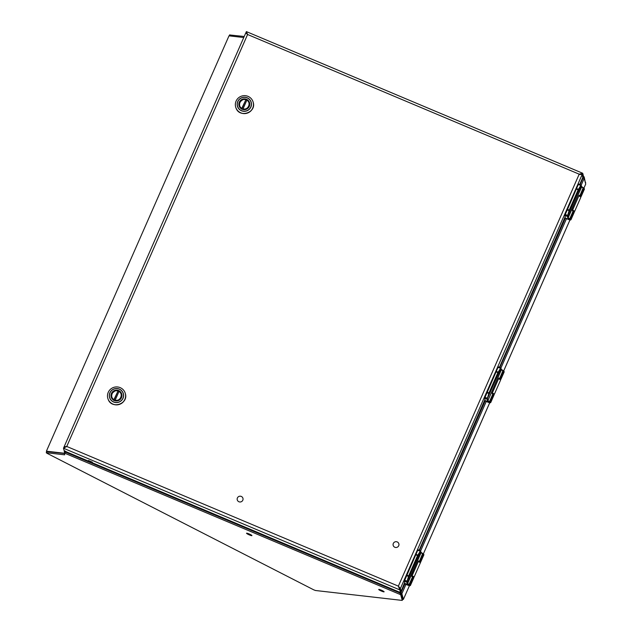 <?xml version="1.0" encoding="UTF-8"?>
<svg xmlns="http://www.w3.org/2000/svg" width="632" height="632" viewBox="0 0 632 632"><rect width="100%" height="100%" fill="white"/><g stroke="black" fill="none" stroke-linecap="round" stroke-linejoin="round"><path stroke-width="0.95" d="M400.601 593.179L400.293 592.358L401.233 593.44L402.789 599.104L402.244 600.376L400.68 594.696L401.233 593.44L401.865 593.709L401.059 592.524L400.293 592.358L399.89 592.99L400.68 594.696L64.346 453.026L64.891 451.777L66.131 451.603L65.531 452.038M582.475 178.185L583.004 178.042L582.586 177.948M400.728 591.678L401.059 592.524L404.875 583.826M403.413 599.341L409.418 585.706L403.413 599.341L401.865 593.709L405.957 584.387M403.413 599.381L402.75 599.223M585.477 182.932L584.126 176.81L583.194 177.9L584.205 178.327L585.722 184.03M581.219 185.129L584.205 178.327L583.004 178.042L580.113 184.631M582.941 177.797L583.391 177.971M64.551 452.559L64.259 451.509L64.891 451.777M65.262 451.082L64.259 451.509L64.504 450.916M243.755 37.525L228.997 35.842L46.381 451.264L46.729 451.651M64.409 453.255L46.657 451.224M402.679 599.373L403.145 599.428M46.381 451.264L228.997 35.842M408.588 584.995L405.365 583.581M488.899 402.11L485.605 400.696L488.899 402.11M66.439 451.864L64.346 453.026L64.693 454.827L46.381 452.733L46.934 453.247L313.788 589.861L315.494 590.501L402.102 600.4L402.789 599.104M46.871 451.619L64.472 453.484M399.566 592.144L399.89 592.99L65.728 452.236L66.06 451.706M585.682 182.466L585.477 182.948M582.546 176.889L584.126 176.81L583.059 176.328M229.764 34.981L244.213 36.482M398.389 586.227L400.372 588.471L400.957 591.165M401.154 591.244L404.693 582.404M419.166 550.227L484.997 399.471M499.462 367.295L565.253 216.642M579.718 184.465L582.854 177.323L582.112 174.63L581.274 174.235M580.058 174.298L580.476 174.211M398.452 586.409L398.926 587.191M88.417 460.483L92.383 462.19L88.417 460.483M66.818 446.69L64.029 446.982L63.484 448.238L66.755 446.461L398.365 586.141L399.819 589.909L63.484 448.238L64.124 450.584L66.123 451.73L398.666 591.805L400.467 592.287L399.819 589.909L400.364 588.653L401.012 590.999L400.467 592.287M398.429 586.37L400.364 588.653M64.109 447.006L64.527 447.069M246.014 32.927L247.649 34.736L247.049 33.464M582.751 176.936L581.938 174.424M582.807 176.873L583.36 175.617L582.712 173.271L582.159 174.527L579.26 174.416M246.369 31.6L582.712 173.271L579.196 174.179L247.586 34.499L246.369 31.6L245.84 32.927M583.36 175.617L582.807 176.905M398.365 586.141L579.196 174.179L582.064 174.55M400.372 588.471L399.787 588.242M64.132 446.761L245.777 32.919L247.586 34.499L66.755 446.461L64.085 446.824L64.638 447.077M246.52 33.235L245.785 32.904L64.077 446.879M393.317 543.449A2.947 2.899 164.6 0 1 398.855 543.797A2.947 2.899 164.6 0 1 398.721 545.724A2.947 2.899 -15.4 0 1 393.175 545.369A2.947 2.899 -15.4 0 1 393.317 543.449M379.002 589.395A2.947 0.403 23.7 0 1 382.123 590.517A2.947 0.403 23.7 0 1 384.114 591.813A2.947 0.403 23.7 0 1 383.822 591.86A2.947 0.403 -156.3 0 1 380.701 590.746A2.947 0.403 -156.3 0 1 378.71 589.443A2.947 0.403 -156.3 0 1 379.002 589.395M111.714 398.239A5.301 5.214 164.6 0 1 111.706 398.215L111.382 397.03L113.768 400.119L113.95 399.574C109.241 397.094 112.654 389.328 117.726 390.963L117.947 390.592L115.545 390.489L111.635 393.57L111.382 397.03A5.467 5.388 -15.4 0 0 111.43 397.662M121.881 394.779A5.467 5.388 -15.4 0 0 121.589 394.202L119.756 391.485L118.982 391.492C123.69 393.965 120.27 401.747 115.198 400.103L115.024 400.649C117.868 401.202 119.977 400.206 121.336 397.662L121.597 394.21M114.463 390.529A5.467 5.388 -15.4 0 0 111.193 396.991A5.467 5.388 -15.4 0 0 118.468 400.538A5.467 5.388 -15.4 0 0 121.739 394.076A5.467 5.388 -15.4 0 0 114.463 390.529M108.119 399.211A9.077 8.935 -15.4 0 0 119.409 404.33A9.077 8.935 -15.4 0 0 124.986 392.519A9.077 8.935 -15.4 0 0 113.697 387.392A9.077 8.935 -15.4 0 0 108.119 399.211M249.198 106.389L249.45 102.937L247.618 100.219L246.835 100.219C251.544 102.692 248.131 110.474 243.059 108.83L242.878 109.376C245.73 109.929 247.831 108.933 249.198 106.389L249.198 106.389M247.618 100.219L246.835 100.219L243.059 108.83M239.488 102.305L239.236 105.757L241.629 108.846L241.803 108.301C237.103 105.82 240.516 98.055 245.587 99.698L245.808 99.319L243.399 99.216L239.488 102.305M241.803 108.301L245.911 99.682L241.724 109.218M239.575 106.966A5.301 5.214 164.6 0 1 239.568 106.942L239.236 105.757A5.467 5.388 -15.4 0 0 239.283 106.389M249.458 102.961L249.782 104.122A5.301 5.214 164.6 0 1 249.782 104.146M245.911 99.682A5.301 5.214 164.6 0 1 246.907 100.077M249.735 103.506A5.467 5.388 -15.4 0 0 249.45 102.929M242.317 99.264A5.467 5.388 -15.4 0 0 239.046 105.718A5.467 5.388 -15.4 0 0 246.322 109.265A5.467 5.388 -15.4 0 0 249.593 102.811A5.467 5.388 -15.4 0 0 242.317 99.264M235.981 107.938A9.077 8.935 -15.4 0 0 247.27 113.065A9.077 8.935 -15.4 0 0 252.847 101.246A9.077 8.935 -15.4 0 0 241.558 96.119A9.077 8.935 -15.4 0 0 235.981 107.938M119.756 391.485L118.982 391.492L115.198 400.103M113.95 399.574L118.05 390.955L113.871 400.483M121.597 394.234L121.921 395.395A5.301 5.214 164.6 0 1 121.929 395.419M118.05 390.955A5.301 5.214 164.6 0 1 119.053 391.342M246.828 533.187A2.947 0.403 23.7 0 1 249.948 534.301A2.947 0.403 23.7 0 1 251.931 535.604A2.947 0.403 23.7 0 1 251.639 535.652A2.947 0.403 -156.3 0 1 248.518 534.53A2.947 0.403 -156.3 0 1 246.535 533.234A2.947 0.403 -156.3 0 1 246.828 533.187M237.403 497.953A2.947 2.899 164.6 0 1 242.941 498.3A2.947 2.899 164.6 0 1 242.799 500.228A2.947 2.899 -15.4 0 1 237.261 499.873A2.947 2.899 -15.4 0 1 237.403 497.953M500.544 379.429A3.626 0.49 -156.3 0 0 500.892 379.366A3.626 0.49 -156.3 0 0 500.354 378.813L500.354 378.813A3.271 0.442 -156.3 0 0 499.683 378.402L502.985 370.542A2.97 0.403 -156.3 0 1 503.562 370.897L504.21 371.806A3.626 0.49 -156.3 0 0 503.68 371.245A3.271 0.442 -156.3 0 0 503.009 370.842A4.606 0.624 23.7 0 1 501.468 369.783L500.718 367.974L497.882 372.635L488.978 392.914L487.114 399.242L484.641 398.2L498.024 367.366L498.387 366.837L500.718 367.974M498.024 367.366L500.892 368.338L487.146 398.879M500.647 368.646L498.166 372.793L487.114 399.148M487.509 399.084L487.896 400.49L487.501 400.649L487.114 399.242L500.868 367.895M484.973 399.519L484.641 398.2M488.915 402.118L485.589 400.68L488.899 402.134M499.683 378.402A4.606 0.624 23.7 0 1 499.288 378.181L498.838 378.165L492.138 393.42L492.415 393.847A4.606 0.624 23.7 0 0 492.81 394.076A3.271 0.442 23.7 0 1 493.474 394.479L493.474 394.479A3.626 0.49 23.7 0 1 494.011 395.04L490.693 402.6A3.626 0.49 23.7 0 0 490.156 402.047L489.808 402.244A3.326 0.45 23.7 0 1 489.01 402.568A3.326 0.45 23.7 0 1 484.815 400.664M498.593 378.726A3.626 0.49 23.7 0 1 500.568 380.101L499.288 378.181A3.674 0.498 23.7 0 0 499.138 378.102M420.335 562.362A3.626 0.49 -156.3 0 0 420.588 562.298A3.626 0.49 -156.3 0 0 420.051 561.745L420.051 561.745A3.271 0.442 -156.3 0 0 419.387 561.334L422.682 553.474A2.97 0.403 -156.3 0 1 423.266 553.829L423.914 554.738A3.626 0.49 -156.3 0 0 423.377 554.177A3.271 0.442 -156.3 0 0 422.705 553.774A4.606 0.624 23.7 0 1 421.165 552.716L420.414 550.907L417.578 555.567L408.675 575.847L406.811 582.175L404.346 581.132L417.72 550.298L418.084 549.769L420.414 550.907M417.72 550.298L420.588 551.27L406.85 581.811M420.351 551.578L417.863 555.726L406.811 582.072M407.206 582.017L407.593 583.423L407.198 583.581L406.811 582.175L420.588 550.843M404.678 582.451L404.346 581.132M408.62 585.05L405.286 583.613L408.62 585.05M419.387 561.334A4.606 0.624 23.7 0 1 418.992 561.113L418.534 561.098L411.835 576.352L412.111 576.779A4.606 0.624 23.7 0 0 412.506 577.008A3.271 0.442 23.7 0 1 413.178 577.411L413.178 577.411A3.626 0.49 23.7 0 1 413.715 577.972L410.389 585.532A3.626 0.49 23.7 0 0 409.852 584.979L409.504 585.177A3.326 0.45 23.7 0 1 408.707 585.501A3.326 0.45 23.7 0 1 404.512 583.597L408.857 585.556L410.389 585.532M418.534 561.098L418.992 561.113A3.674 0.498 23.7 0 0 418.842 561.034M583.265 187.736A2.97 0.403 -156.3 0 1 583.818 188.075L584.466 188.976A3.626 0.49 -156.3 0 0 583.928 188.423A3.271 0.442 -156.3 0 0 583.265 188.012A4.606 0.624 23.7 0 1 581.724 186.954L580.974 185.144L578.138 189.805L569.235 210.085L567.37 216.413L564.897 215.37L578.28 184.536L578.643 184.015L580.974 185.144M578.28 184.536L581.148 185.508L567.402 216.049M580.903 185.824L578.422 189.963L567.37 216.318M567.765 216.255L568.152 217.669L567.757 217.819L567.37 216.413L581.148 185.081M565.229 216.697L564.897 215.37M580.8 196.599A3.626 0.49 -156.3 0 0 581.148 196.536A3.626 0.49 -156.3 0 0 580.611 195.983L580.611 195.983A3.271 0.442 -156.3 0 0 579.939 195.58A4.606 0.624 23.7 0 1 579.544 195.351L579.094 195.335L572.394 210.59L572.671 211.025A4.606 0.624 23.7 0 0 573.066 211.246A3.271 0.442 23.7 0 1 573.73 211.657A3.626 0.49 23.7 0 1 574.267 212.21L570.949 219.77A3.626 0.49 23.7 0 0 570.412 219.217L570.064 219.415A3.326 0.45 23.7 0 1 569.258 219.746A3.326 0.45 23.7 0 1 565.071 217.835M573.73 211.657L570.064 219.415A2.97 0.403 23.7 0 0 569.456 219.051L569.74 218.814A3.271 0.442 23.7 0 1 570.412 219.217L573.73 211.657M579.094 195.335L579.544 195.351A3.674 0.498 23.7 0 0 579.394 195.272M565.435 218.064L499.857 367.461M485.178 400.893L419.553 550.385M585.761 183.952L583.921 188.131L585.753 183.999M569.961 219.944L503.664 370.96M489.705 402.766L423.369 553.893L489.721 402.774M566.517 218.633L500.963 367.95M486.261 401.454L420.659 550.883M46.926 451.477L46.381 452.733M229.361 35.882L229.819 34.839M582.112 174.63L400.412 588.55L399.89 588.329M401.012 590.999L400.467 592.255M582.159 174.527L581.716 174.337M123.011 392.938A7.047 6.936 164.6 0 1 119.045 401.976A7.047 6.936 164.6 0 1 109.913 398.128A7.047 6.936 164.6 0 1 113.886 389.091A7.047 6.936 164.6 0 1 123.011 392.938M123.121 392.899A7.165 7.055 164.6 0 1 119.085 402.086A7.165 7.055 164.6 0 1 109.81 398.184A7.165 7.055 164.6 0 1 113.847 388.996A7.165 7.055 164.6 0 1 123.121 392.899M125.31 393.483A9.077 8.935 164.6 0 1 125.326 393.523A9.077 8.935 164.6 0 1 119.432 404.401A9.077 8.935 164.6 0 1 107.827 398.35A9.077 8.935 164.6 0 1 107.819 398.31M250.872 101.665A7.047 6.936 164.6 0 1 246.899 110.703A7.047 6.936 164.6 0 1 237.774 106.863A7.047 6.936 164.6 0 1 241.74 97.818A7.047 6.936 164.6 0 1 250.872 101.665M250.983 101.634A7.165 7.055 164.6 0 1 246.946 110.821A7.165 7.055 164.6 0 1 237.672 106.911A7.165 7.055 164.6 0 1 241.701 97.723A7.165 7.055 164.6 0 1 250.983 101.634M253.171 102.218A9.077 8.935 164.6 0 1 247.286 113.136A9.077 8.935 164.6 0 1 235.673 107.045M420.722 551.215L421.109 552.629L407.648 583.51A4.606 0.624 -156.3 0 0 409.188 584.568A3.271 0.442 23.7 0 1 409.852 584.979L413.178 577.411A2.939 0.395 -156.3 0 0 411.835 576.51M418.337 561.548A3.626 0.49 23.7 0 1 420.312 562.922L420.13 562.03L418.597 561.026A2.939 0.395 23.7 0 1 419.063 561.935M413.423 577.593L414.079 577.135A3.626 0.49 -156.3 0 0 412.096 575.76M487.635 398.302L484.902 397.259M486.648 392.646L489.081 393.562M489.263 393.072L486.901 392.038M495.796 371.758L498.166 372.793M498.387 372.359L496.065 371.197M490.156 402.047L489.808 402.244A2.97 0.403 23.7 0 0 489.2 401.873L489.484 401.644A3.271 0.442 23.7 0 1 490.156 402.047L493.474 394.479L490.156 402.047M503.617 370.921L501.421 369.467L487.944 400.577L501.413 369.696L500.852 367.879L498.387 366.837M502.985 370.542L502.961 370.534A4.906 0.664 23.7 0 1 501.476 369.562M503.672 371.245L500.354 378.813L503.68 371.245M487.501 400.649A3.176 0.435 -156.3 0 0 487.556 400.743A4.906 0.664 -156.3 0 0 489.2 401.873M492.81 394.076L489.484 401.644A4.606 0.624 -156.3 0 1 487.944 400.577L487.556 400.743M578.849 195.896A3.626 0.49 23.7 0 1 580.824 197.271L580.642 196.378L579.086 195.351A2.939 0.395 23.7 0 1 579.576 196.275M574.077 211.91L574.591 211.475A3.626 0.49 -156.3 0 0 572.608 210.101M407.332 581.235L404.599 580.192M406.344 575.578L408.778 576.495M408.959 576.005L406.597 574.97M415.501 554.691L417.863 555.726M418.084 555.291L415.761 554.13M413.178 577.411L409.504 585.177A2.97 0.403 23.7 0 0 408.896 584.805L412.506 577.008M407.198 583.581A3.176 0.435 -156.3 0 0 407.253 583.676L421.117 552.4L422.658 553.466A4.906 0.664 23.7 0 1 421.173 552.494M423.377 554.177L420.051 561.745L423.377 554.177M407.253 583.676A4.906 0.664 -156.3 0 0 408.896 584.805M498.822 378.189A2.939 0.395 23.7 0 1 499.32 379.105M493.821 394.739L494.335 394.305A3.626 0.49 -156.3 0 0 492.352 392.93M567.892 215.472L565.158 214.438M581.282 185.46L581.669 186.867L567.812 217.914A4.906 0.664 -156.3 0 0 569.456 219.051M566.904 209.816L569.337 210.733M569.519 210.243L567.157 209.208M576.052 188.929L578.422 189.963M578.643 189.529L576.321 188.375M573.066 211.246L569.74 218.814A4.606 0.624 -156.3 0 1 568.2 217.756L581.669 186.645L583.21 187.704A4.906 0.664 23.7 0 1 581.724 186.732M579.939 195.58L583.241 187.712L583.873 188.099M583.928 188.423L580.611 195.983L583.928 188.423M503.68 370.968L569.977 219.944M46.792 451.501L46.239 452.757M229.242 35.866L229.685 34.863M125.302 393.452L125.326 393.523C128.786 403.88 111.659 409.623 108.143 399.282L107.803 398.279M245.801 99.311L243.399 99.216M253.163 102.179L253.179 102.25C256.639 112.615 239.512 118.358 235.997 108.009L235.665 107.005M117.947 390.584L115.545 390.489M414.079 577.135L420.312 562.922M484.815 400.672L489.152 402.623L490.693 402.6M504.21 371.806L500.892 379.366M574.591 211.475L580.824 197.271M418.084 549.769L420.557 550.812M423.314 553.853L422.682 553.474M423.914 554.738L420.588 562.298M494.335 394.305L500.568 380.101M565.063 217.843L569.408 219.794L570.949 219.77M578.643 184.015L581.108 185.05M584.466 188.976L581.148 196.536"/></g></svg>
